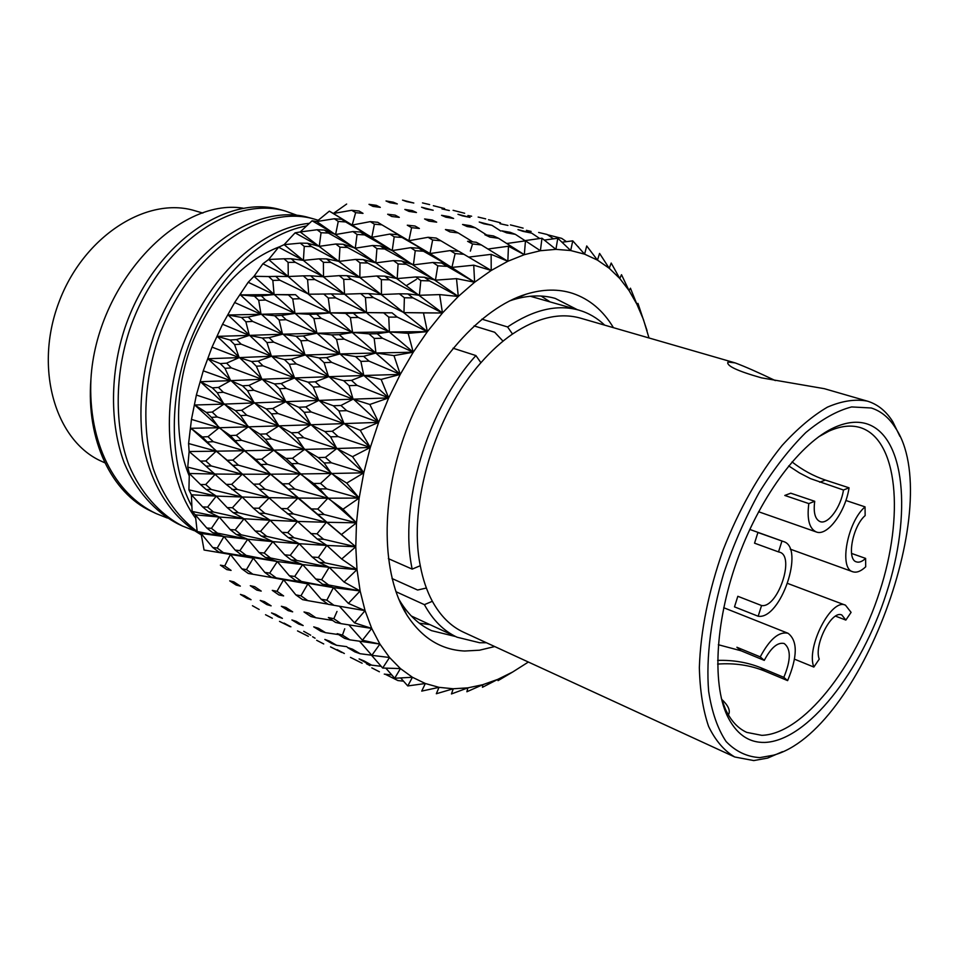 <?xml version="1.0" encoding="UTF-8"?>
<svg xmlns="http://www.w3.org/2000/svg" width="958" height="958" viewBox="0 0 958 958"><rect width="100%" height="100%" fill="white"/><g stroke="black" fill="none" stroke-linecap="round" stroke-linejoin="round"><path stroke-width="1.44" d="M104.913 462.846L101.847 461.445C55.684 441.387 33.781 368.986 58.761 302.716C83.202 236.255 147.113 195.803 195.145 210.82L202.857 213.071M494.711 646.554L479.515 650.207L464.654 651.021C441.015 649.919 421.736 637.884 406.827 614.916C381.595 574.812 380.015 500.878 405.713 431.89C431.387 362.878 480.928 307.985 526.241 294.142C543.078 289.029 558.574 288.789 572.728 293.399C589.625 299.147 603.181 310.572 613.419 327.672M398.624 598.834L400.42 601.852C408.898 615.323 419.269 624.927 431.543 630.651L455.637 636.555M577.327 309.685L555.233 298.405C542.204 294.705 528.074 295.184 512.853 299.83L509.524 300.944M191.828 506.363C168.452 463.097 168.177 392.445 192.702 335.132C218.065 275.305 263.103 234.159 306.512 225.896M309.29 223.322C262.588 227.836 211.981 272.24 185.732 337.935C160.214 401.055 165.279 477.551 195.66 518.254M201.192 534.324C179.386 519.547 163.423 497.705 153.292 468.797C141.281 428.466 143.999 377.859 160.154 333.312C190.75 251.307 261.917 203.755 314.044 219.023L318.152 220.28M314.044 219.023L309.051 217.634C256.049 201.994 183.517 251.547 153.879 335.216C142.287 370.279 138.479 405.318 142.455 440.345C149.927 484.329 171.015 517.464 201.276 534.827M194.115 530.612L182.535 526.062C159.399 514.015 140.563 492.568 128.887 465.061C114.337 426.25 114.685 374.794 129.749 329.384C158.309 245.488 231.656 195.145 285.472 211.083L297.028 215.287M285.472 211.083L280.634 209.742C226.771 193.791 153.472 243.955 124.995 327.612C109.966 372.89 109.667 424.226 124.241 462.954C135.928 490.412 154.789 511.835 177.925 523.882L182.535 526.062M541.102 296.046L550.096 301.902M429.95 624.64L419.317 623.191M332.21 431.256L344.054 423.616L360.256 430.334L378.649 422.358L370.303 447.458L338.102 436.597L332.21 431.256L324.786 431.507L330.57 436.824L336.773 448.512L352.52 456.679L370.303 447.458L336.773 448.512L303.782 437.698L298.178 432.513L291.376 432.788L296.908 437.962L304.572 449.41L318.2 457.553L324.151 462.942L331.36 473.503L346.748 483.095L363.789 472.821L331.444 462.81L325.373 457.373L318.2 457.553M330.57 436.824L338.102 436.597M338.916 410.922L346.688 410.671L340.952 405.474L333.288 405.761L338.916 410.922L344.054 423.616L311.242 411.988L305.806 406.911L298.776 407.234L304.141 412.299L310.775 424.777L324.786 431.507M349.071 385.655L357.071 385.391L351.478 380.374L343.599 380.661L349.071 385.655L353.095 399.163L369.836 404.468L388.685 397.893L378.649 422.358L310.775 424.777L278 413.545L272.767 408.539L266.228 408.886L271.437 413.88L278.85 425.855L291.376 432.788M304.141 412.299L311.242 411.988M305.806 406.911L318.798 400.42L286.262 388.409L281.185 383.535L274.431 383.907L279.473 388.768L285.831 401.677L298.776 407.234M313.254 387.068L320.571 386.745L315.29 381.823L308.045 382.158L313.254 387.068L318.798 400.42L285.831 401.677L253.918 390.277L248.972 385.415L242.578 385.823L247.523 390.684L254.193 402.911L266.228 408.886M279.473 388.768L286.262 388.409M281.185 383.535L294.597 377.955L262.959 365.8L258.169 361.094L251.571 361.501L256.349 366.219L261.953 379.272L274.431 383.907M289.328 364.291L296.333 363.932L291.412 359.226L284.454 359.585L289.328 364.291L294.597 377.955L261.953 379.272L231.321 367.884L226.615 363.154L220.268 363.609L224.986 368.339L230.638 380.637L242.578 385.823M256.349 366.219L262.959 365.8M346.652 204.042L333.336 213.478L329.348 211.155L316.691 221.537L312.08 220.783L300.213 231.956L295.1 232.83L284.119 244.649L278.634 247.212L268.647 259.486L262.911 263.761L254.014 276.299L248.182 282.275L234.65 302.524L222.543 324.247L212.029 347.119L203.264 370.83L196.378 395.031L191.468 419.388L188.582 443.53L189.133 451.541L187.744 467.133L189.313 473.48L188.93 489.861L191.384 494.783L192.115 511.428L195.324 514.865L197.192 531.558L201.048 533.462L204.066 550.024L230.435 554.442L241.871 568.872L248.266 573.459L252.852 574.237L246.446 569.615L241.871 568.872M258.169 361.094L271.437 356.256L241.129 344.15L236.578 339.587L230.04 340.018L234.578 344.581L239.153 357.609L251.571 361.501M266.935 342.545L273.748 342.162L269.114 337.647L262.312 338.018L266.935 342.545L271.437 356.256L239.153 357.609L212.029 347.119M234.578 344.581L241.129 344.15M324.151 462.942L331.444 462.81M360.256 430.334L370.303 447.458L363.789 472.821L331.36 473.503L298.285 463.516L292.501 458.247L285.951 458.439L291.663 463.672L300.285 473.959L313.613 483.479L319.756 488.927L327.887 498.208L343 509.201L359.154 498.064L326.786 488.903L320.535 483.419L313.613 483.479M296.908 437.962L303.782 437.698M325.373 457.373L336.773 448.512L304.572 449.41L271.677 438.968L266.264 433.878L259.965 434.154L265.342 439.243L273.748 450.152L285.951 458.439M271.437 413.88L278 413.545M298.178 432.513L310.775 424.777L278.85 425.855L246.757 415.245L241.632 410.264L235.464 410.635L240.59 415.604L248.29 426.849L259.965 434.154M247.523 390.684L253.918 390.277M272.767 408.539L285.831 401.677L254.193 402.911L223.334 392.289L218.46 387.439L212.341 387.858L217.227 392.72L223.933 404.12L235.464 410.635M224.986 368.339L231.321 367.884M248.972 385.415L261.953 379.272L230.638 380.637L203.264 370.83M319.756 488.927L326.786 488.903M352.52 456.679L363.789 472.821L359.154 498.064L327.887 498.208L294.825 489.047L288.861 483.754L282.562 483.826L297.962 498.076L341.311 534.624L356.484 522.829L324.175 514.518L317.745 509.021L311.087 508.938M291.663 463.672L298.285 463.516M320.535 483.419L331.36 473.503L300.285 473.959L267.354 464.319L261.762 459.181L255.702 459.361L270.587 474.198L282.562 483.826M265.342 439.243L271.677 438.968M292.501 458.247L304.572 449.41L273.748 450.152L241.584 440.321L236.267 435.279L230.339 435.567L244.29 450.739L255.702 459.361M240.59 415.604L246.757 415.245M266.264 433.878L278.85 425.855L248.29 426.849L217.298 417.005L212.221 412.06L206.341 412.431L211.407 417.377L219.095 427.747L230.339 435.567M217.227 392.72L223.334 392.289M241.632 410.264L254.193 402.911L223.933 404.12L196.378 395.031M317.409 514.386L324.175 514.518M346.748 483.095L359.154 498.064L356.484 522.829L326.367 522.29L293.435 513.931L287.28 508.65L281.233 508.566L297.591 521.427L317.122 538.971L326.822 545.425L341.683 559.005L355.777 546.79L323.624 539.282L317.014 533.822L310.62 533.558M288.454 489.083L294.825 489.047M317.745 509.021L327.887 498.208L297.962 498.076L265.091 489.239L259.307 484.077L253.487 484.149L281.233 508.566M261.271 464.498L267.354 464.319M288.861 483.754L300.285 473.959L270.587 474.198L238.434 465.169L232.926 460.091L227.238 460.271L253.487 484.149M235.644 440.608L241.584 440.321M261.762 459.181L273.748 450.152L244.29 450.739L213.263 441.686L207.994 436.68L202.354 436.968L216.209 451.17L227.238 460.271M211.407 417.377L217.298 417.005M236.267 435.279L248.29 426.849L219.095 427.747L191.468 419.388M317.122 538.971L323.624 539.282M343 509.201L356.484 522.829L355.777 546.79L326.822 545.425L294.094 537.833L287.759 532.612L281.963 532.349L288.214 537.534L299.159 543.701L312.188 557.017L318.87 562.346L329.181 567.292L344.066 582.033L357.011 569.591L325.121 562.873L318.331 557.472L312.188 557.017M287.316 513.811L293.435 513.931M317.014 533.822L326.367 522.29L297.591 521.427L264.887 513.356L258.923 508.243L253.343 508.147L259.283 513.237L270.144 520.242L281.963 532.349M259.247 489.275L265.091 489.239M287.28 508.65L297.962 498.076L269.39 497.669L237.344 489.418L231.656 484.353L226.196 484.401L242.17 497.01L253.343 508.147M232.734 465.337L238.434 465.169M259.307 484.077L270.587 474.198L242.242 474.234L211.275 465.959L205.826 460.954L200.414 461.121L226.196 484.401M190.774 429.435L190.929 428.13M207.611 441.961L213.263 441.686M232.926 460.091L244.29 450.739L216.209 451.17L188.582 443.53M318.87 562.346L325.121 562.873M341.311 534.624L355.777 546.79L357.011 569.591L329.181 567.292L296.764 560.43L290.262 555.305L284.694 554.838L291.124 559.927L302.62 564.597L315.733 579.003L322.583 584.212L333.396 587.625L348.389 603.408L360.136 590.966L328.582 584.967L321.637 579.686L315.733 579.003M288.214 537.534L294.094 537.833M318.331 557.472L326.822 545.425L299.159 543.701L266.719 536.372L260.564 531.319L255.223 531.043L261.342 536.061L272.814 541.629L284.694 554.838M259.283 513.237L264.887 513.356M287.759 532.612L297.591 521.427L270.144 520.242L238.314 512.734L232.423 507.74L227.202 507.62L233.081 512.602L244.027 518.769L255.223 531.043M231.884 489.442L237.344 489.418M258.923 508.243L269.39 497.669L242.17 497.01L211.347 489.502L205.707 484.532L200.521 484.544L206.174 489.502L216.292 496.1L227.202 507.62M205.874 466.115L211.275 465.959M231.656 484.353L242.242 474.234L215.394 474.042L187.744 467.133M322.583 584.212L328.582 584.967M341.683 559.005L357.011 569.591L360.136 590.966L333.396 587.625L301.363 581.446L294.693 576.441L289.352 575.758L295.95 580.716L307.877 583.877L321.169 599.253L328.175 604.306L333.947 605.3L326.834 600.175L321.169 599.253M291.124 559.927L296.764 560.43M321.637 579.686L329.181 567.292L302.62 564.597L270.515 557.963L264.192 553.029L259.079 552.55L265.378 557.448L277.317 561.544L289.352 575.758M261.342 536.061L266.719 536.372M290.262 555.305L299.159 543.701L272.814 541.629L241.272 534.827L235.213 529.918L230.219 529.606L236.279 534.492L247.751 539.234L259.079 552.55M233.081 512.602L238.314 512.734M260.564 531.319L270.144 520.242L244.027 518.769L213.442 511.991L207.611 507.093L202.665 506.938L208.509 511.811L219.202 517.021L230.219 529.606M206.174 489.502L211.347 489.502M232.423 507.74L242.17 497.01L216.292 496.1L188.93 489.861M339.407 606.246L354.544 622.88L365.07 610.653L333.947 605.3M344.066 582.033L360.136 590.966L365.07 610.653L344.138 607.061M295.95 580.716L301.363 581.446M326.834 600.175L333.396 587.625L276.191 577.89L269.701 573.1L264.803 572.405L271.258 577.147L283.568 579.77L295.83 594.87L302.596 599.648L307.781 600.63L300.956 595.792L295.83 594.87M265.378 557.448L270.515 557.963M294.693 576.441L302.62 564.597L277.317 561.544L246.158 555.4L239.919 550.622L235.141 550.108L241.368 554.862L253.259 558.155L264.803 572.405M236.279 534.492L241.272 534.827M264.192 553.029L272.814 541.629L247.751 539.234L217.502 533.139L211.478 528.349L206.76 528.002L212.784 532.756L223.956 536.54L235.141 550.108M208.509 511.811L213.442 511.991M235.213 529.918L244.027 518.769L219.202 517.021L192.115 511.428M335.516 622.401L341.072 623.658L333.827 618.712L328.366 617.527L335.516 622.401M348.808 624.867L362.411 640.243L371.704 628.412L341.072 623.658M327.959 604.151L307.781 600.63M333.827 618.712L337 611.444M271.258 577.147L276.191 577.89M300.956 595.792L307.877 583.877L252.852 574.237M241.368 554.862L246.158 555.4M269.701 573.1L277.317 561.544L223.418 552.682L217.227 548.036L212.712 547.485L218.903 552.095L230.435 554.442L220.46 552.658M212.784 532.756L217.502 533.139M239.919 550.622L247.751 539.234L223.956 536.54L197.192 531.558M344.485 638.315L349.838 639.836L342.449 635.106L337.192 633.657L344.485 638.315M359.513 641.213L371.836 655.344L379.907 644.075L349.838 639.836M310.907 616.533L315.901 617.766L308.943 613.12L304.009 611.958L310.907 616.533M332.618 620.425L315.901 617.766M342.449 635.106L344.736 628.783M278.886 594.93L283.628 595.912L276.982 591.302L272.276 590.367L278.886 594.93M276.982 591.302L283.568 579.77L269.689 577.159M218.903 552.095L223.418 552.682M246.446 569.615L253.259 558.155L230.435 554.442L224.723 565.938L220.4 565.16L226.759 569.591L231.082 570.405L224.723 565.938M354.903 651.907L360.076 653.703L352.568 649.213L347.491 647.488L354.903 651.907M371.728 655.224L360.076 653.703M371.476 655.188L382.661 668.037L389.535 657.499L371.836 655.344M320.762 631.214L325.576 632.699L318.475 628.28L313.733 626.855L320.762 631.214M338.677 634.603L325.576 632.699M288.118 610.629L292.669 611.851L285.891 607.444L281.365 606.27L288.118 610.629M256.828 590.104L261.223 591.098L254.672 586.667L250.289 585.697L256.828 590.104M366.603 663.08L371.62 665.151L364.016 660.9L359.094 658.924L366.603 663.08M381.14 666.301L371.62 665.151M385.834 668.157L394.696 678.252L400.432 668.588L382.661 668.037M331.971 643.56L336.617 645.309L329.42 641.118L324.834 639.441L331.971 643.56M346.844 646.674L336.617 645.309M298.788 624.089L303.171 625.562L296.262 621.383L291.915 619.958L298.788 624.089M266.911 604.606L271.126 605.851L264.444 601.636L260.229 600.427L266.911 604.606M236.195 585.075L240.338 586.128L233.848 581.865L229.704 580.847L236.195 585.075M379.404 671.774L371.812 667.882L379.404 671.774M391.81 674.959L384.278 674.121M400.648 677.953L407.785 685.94L412.431 677.27L394.696 678.252M344.353 653.5L337.132 649.632L344.353 653.5M310.715 635.214L303.734 631.322L310.715 635.214M278.323 616.868L282.406 618.353L275.605 614.377L271.533 612.916L278.323 616.868M247.056 598.415L251.044 599.708L244.422 595.66L240.434 594.403L247.056 598.415M403.522 681.174L397.893 680.563L385.475 674.36M348.389 603.408L365.07 610.653L371.704 628.412L379.907 644.075L389.535 657.499L400.432 668.588L412.431 677.27L425.34 683.509L439.015 687.341L453.254 688.766L467.899 687.856L482.796 684.695L497.789 679.366L512.71 671.989L498.052 680.647L497.789 679.366L482.461 687.293L482.796 684.695L466.869 691.76L467.899 687.856L451.446 693.951L453.254 688.766L436.333 693.748L439.015 687.341L421.724 691.101L425.34 683.509L407.785 685.94M362.148 663.235L350.448 657.38M323.732 643.944L316.667 640.303L323.732 643.944M290.909 626.795L284.023 623.095L290.909 626.795M259.163 609.48L252.433 605.719L259.163 609.48M369.944 665.606L366.459 663.738M341.671 652.446L330.522 646.878M308.32 636.316L297.519 630.903M272.347 618.233L265.522 614.725L272.347 618.233M315.05 638.196L312.595 636.771M562.035 242.218L572.764 240.853L584.596 254.157L586.727 245.966L597.469 260.121L599.576 253.415L609.228 268.276L611.192 263.043L619.766 278.467L621.503 274.707L629.023 290.525L630.436 288.202L636.926 304.297L637.944 303.363L647.045 330.594M578.44 246.901L577.806 246.457M548.156 234.914L561.687 238.362L566.465 241.656M526.397 230.339L531.127 231.429M538.635 232.459L547.126 234.471L538.635 232.459M553.508 238.817L547.126 234.471M544.348 240.075L557.796 238.231L570.693 250.541L572.764 240.853M510.434 224.902L523.104 228.124M488.508 219.729L500.495 222.783M467.923 215.514L471.623 216.221M523.032 231.357L531.63 233.105L517.991 229.633L523.032 231.357M539.737 238.518L531.63 233.105M524.972 240.626L541.977 238.207L555.915 249.355L557.796 238.231M499.944 223.693L507.944 225.441L499.944 223.693M478.15 217.071L485.694 218.855L478.15 217.071M453.098 210.317L464.666 213.263M433.351 205.707L444.596 208.557M506.698 232.866L515.38 234.351L510.255 232.327L501.705 230.842L506.698 232.866M525.355 240.865L515.38 234.351M506.758 243.512L525.463 240.853L540.396 250.721L541.977 238.207M483.862 223.801L491.957 225.31L479.216 222.028L483.862 223.801M500.735 231.022L491.957 225.31M462.379 215.849L470.019 217.394L457.96 214.293L462.379 215.849M441.985 208.916L449.326 210.521L441.985 208.916M422.478 202.904L429.627 204.593L422.478 202.904M489.789 237.069L498.543 238.291L493.454 235.943L484.844 234.722L489.789 237.069M487.945 249.02L508.447 246.23L524.313 254.684L498.543 238.291M467.157 226.543L475.324 227.788L470.606 225.717L462.558 224.471L467.157 226.543M486.664 234.973L475.324 227.788M445.901 217.179L453.613 218.472L449.194 216.64L441.542 215.322L445.901 217.179M425.771 208.88L433.196 210.245L421.592 207.227L425.771 208.88M406.575 201.575L413.808 203.024L402.528 200.114L406.575 201.575M472.534 243.979L481.323 244.937L476.246 242.278L467.6 241.308L472.534 243.979L470.366 251.116M468.654 257.115L491.131 254.349L507.848 261.271L481.323 244.937M450.009 231.932L458.223 232.938L453.541 230.555L445.434 229.549L450.009 231.932M472.773 241.883L458.223 232.938M428.909 221.106L436.68 222.16L432.286 220.017L424.586 218.951L428.909 221.106M408.97 211.395L416.455 212.508L412.275 210.592L404.839 209.443L408.97 211.395M390.002 202.713L397.319 203.922L393.295 202.198L386.014 200.964L390.002 202.713M455.122 253.583L451.913 267.402L473.731 265.174L491.214 270.467L458.858 251.307L450.2 250.577L455.122 253.583L463.923 254.301M432.633 240.003L440.86 240.769L436.189 238.063L428.07 237.297L432.633 240.003L429.998 253.559L450.2 250.577M458.595 251.283L440.86 240.769M411.593 227.669L419.388 228.483L415.03 226.028L407.294 225.202L411.593 227.669L408.862 240.721L428.07 237.297M391.774 216.496L399.294 217.37L395.151 215.143L387.667 214.245L391.774 216.496M372.961 206.389L380.314 207.359L376.338 205.335L369.01 204.341L372.961 206.389M437.794 265.821L435.447 280.167L456.499 278.634L474.617 282.227L441.494 262.995L432.86 262.492L437.794 265.821L446.572 266.324M415.245 250.709L423.46 251.236L418.778 248.218L410.671 247.679L415.245 250.709L413.425 264.875L432.86 262.492M441.494 262.995L451.913 267.402L423.46 251.236M394.193 236.854L401.989 237.44L397.618 234.674L389.882 234.075L394.193 236.854L392.217 250.589L410.671 247.679M418.778 248.218L429.998 253.559L401.989 237.44M374.386 224.196L381.919 224.843L377.787 222.304L370.291 221.621L374.386 224.196L371.812 237.321L389.882 234.075M397.618 234.674L408.862 240.721L381.919 224.843M355.646 212.64L363.01 213.371L359.058 211.035L351.706 210.281L355.646 212.64L352.197 225.058L370.291 221.621M420.801 280.598L419.388 295.292L439.662 294.597L458.295 296.453L429.519 280.898L424.406 277.245L415.82 276.946L420.801 280.598L429.519 280.898M398.085 263.965L406.264 264.288L401.558 260.947L393.487 260.612L398.085 263.965L397.175 278.586L415.82 276.946M424.406 277.245L435.447 280.167L406.264 264.288M376.913 248.613L384.673 248.984L380.302 245.895L372.59 245.499L376.913 248.613L375.811 262.875L393.487 260.612M401.558 260.947L413.425 264.875L384.673 248.984M357.047 234.459L364.555 234.89L360.412 232.028L352.927 231.573L357.047 234.459L355.286 248.182L372.59 245.499M380.302 245.895L392.217 250.589L364.555 234.89M338.258 221.43L345.622 221.945L341.671 219.298L334.33 218.759L338.258 221.43L335.599 234.518L352.927 231.573M360.412 232.028L371.812 237.321L345.622 221.945M404.372 297.77L403.965 312.619L423.472 312.907L442.464 312.991L413.006 297.89L407.833 293.914L399.33 293.807L404.372 297.77L413.006 297.89M649.009 337.97L643.453 319.577L636.926 304.297L629.023 290.525L619.766 278.467L609.228 268.276L597.469 260.121L584.596 254.157L570.693 250.541L555.915 249.355L540.396 250.721L524.313 254.684L507.848 261.271L491.214 270.467L474.617 282.227L458.295 296.453L442.464 312.991L403.965 312.619L373.416 297.591L368.602 293.627L360.699 293.639L365.417 297.603L366.531 312.583L383.631 312.859L388.756 317.122L389.415 331.935L408.168 333.336L427.376 331.648L397.271 317.086L392.014 312.823L383.631 312.859M381.392 279.652L389.499 279.796L384.745 276.132L376.745 275.988L381.392 279.652L381.464 294.549L399.33 293.807M407.833 293.914L419.388 295.292L389.499 279.796M360.004 262.827L367.716 263.007L363.298 259.606L355.646 259.414L360.004 262.827L359.849 277.461L376.745 275.988M384.745 276.132L397.175 278.586L367.716 263.007M339.958 247.212L347.419 247.439L343.251 244.266L335.815 244.015L339.958 247.212L339.12 261.378L355.646 259.414M363.298 259.606L375.811 262.875L347.419 247.439M321.05 232.722L328.378 233.034L324.403 230.064L317.098 229.74L321.05 232.722L319.265 246.338L335.815 244.015M343.251 244.266L355.286 248.182L328.378 233.034M388.756 317.122L397.271 317.086M439.662 294.597L442.464 312.991L427.376 331.648L389.415 331.935L358.268 317.457L353.358 313.218L345.587 313.362L350.4 317.601L352.592 332.462L368.962 333.875L374.183 338.414L382.553 338.27L377.212 333.719L368.962 333.875M365.417 297.603L373.416 297.591M392.014 312.823L366.531 312.583L335.779 297.902L331.217 293.914L323.768 294.034L328.271 298.034L330.199 312.859L345.587 313.362M343.718 279.365L351.335 279.377L346.856 275.676L339.288 275.653L343.718 279.365L344.569 294.19L360.699 293.639M368.602 293.627L381.464 294.549L351.335 279.377M323.397 262.324L330.785 262.384L326.558 258.899L319.194 258.828L323.397 262.324L323.529 276.778L339.288 275.653M346.856 275.676L359.849 277.461L330.785 262.384M304.261 246.422L311.518 246.541L307.506 243.26L300.249 243.128L304.261 246.422L303.411 260.384L319.194 258.828M326.558 258.899L339.12 261.378L311.518 246.541M374.183 338.414L375.955 352.987L393.978 355.61L413.233 352.209L382.553 338.27M423.472 312.907L427.376 331.648L413.233 352.209L375.955 352.987L344.269 339.144L339.252 334.641L331.636 334.893L336.557 339.383L344.269 339.144M350.4 317.601L358.268 317.457M377.212 333.719L389.415 331.935L352.592 332.462L321.277 318.355L316.619 314.104L309.314 314.332L313.925 318.595L316.942 333.228L331.636 334.893M328.271 298.034L335.779 297.902M353.358 313.218L366.531 312.583L330.199 312.859L299.902 298.74L295.507 294.681L288.382 294.896L292.753 298.968L295.016 313.422L309.314 314.332M307.578 279.652L314.859 279.544L310.572 275.772L303.303 275.856L307.578 279.652L308.763 294.202L323.768 294.034M331.217 293.914L344.569 294.19L314.859 279.544M319.242 294.154L308.763 294.202L279.892 280.227L275.724 276.371L268.683 276.551L272.838 280.419L274.084 294.561L288.382 294.896M288.107 262.384L295.28 262.324L291.196 258.756L284.035 258.792L288.107 262.384L288.274 276.527L303.303 275.856M310.572 275.772L323.529 276.778L295.28 262.324M360.891 361.37L369.081 361.142L363.621 356.34L355.55 356.58L360.891 361.37L363.789 375.5L381.14 379.428L400.276 374.398L369.081 361.142M408.168 333.336L413.233 352.209L400.276 374.398L363.789 375.5L331.636 362.352L326.498 357.621L319.062 357.933L324.103 362.651L331.636 362.352M336.557 339.383L339.874 353.933L355.55 356.58M363.621 356.34L375.955 352.987L339.874 353.933L308.057 340.461L303.279 335.971L296.142 336.294L300.872 340.785L308.057 340.461M313.925 318.595L321.277 318.355M339.252 334.641L352.592 332.462L316.942 333.228L286.131 319.709L281.628 315.398L274.647 315.721L279.125 320.032L282.514 334.21L296.142 336.294M292.753 298.968L299.902 298.74M316.619 314.104L330.199 312.859L295.016 313.422L265.594 300.01L261.318 295.89L254.421 296.19L258.696 300.321L261.031 314.272L274.647 315.721M240.29 294.98L240.937 294.01M272.838 280.419L279.892 280.227M295.507 294.681L274.084 294.561L248.182 282.275M393.978 355.61L400.276 374.398L388.685 397.893L357.071 385.391M381.14 379.428L388.685 397.893L353.095 399.163L320.571 386.745M324.103 362.651L328.546 376.698L343.599 380.661M351.478 380.374L363.789 375.5L328.546 376.698L296.333 363.932M300.872 340.785L305.015 355.023L319.062 357.933M326.498 357.621L339.874 353.933L305.015 355.023L273.748 342.162M279.125 320.032L286.131 319.709M303.279 335.971L316.942 333.228L282.514 334.21L252.613 321.409L248.206 317.062L241.476 317.433L245.871 321.804L249.331 335.384L262.312 338.018M258.696 300.321L265.594 300.01M281.628 315.398L295.016 313.422L261.031 314.272L234.65 302.524M369.836 404.468L378.649 422.358L346.688 410.671M340.952 405.474L353.095 399.163L318.798 400.42L333.288 405.761M315.29 381.823L328.546 376.698L294.597 377.955L308.045 382.158M291.412 359.226L305.015 355.023L271.437 356.256L284.454 359.585M245.871 321.804L252.613 321.409M269.114 337.647L282.514 334.21L249.331 335.384L222.543 324.247M371.704 628.412L354.544 622.88M379.907 644.075L362.411 640.243M290.046 626.64L279.508 621.383M512.71 671.989L528.373 662.038M524.313 254.684L525.463 240.853M507.848 261.271L508.447 246.23M474.701 260.684L491.214 270.467L491.131 254.349M390.864 230.255L429.998 253.559L474.617 282.227L473.731 265.174M341.671 219.298L352.197 225.058L392.217 250.589L458.295 296.453L456.499 278.634M406.479 285.556L416.467 279.329M167.399 518.038L156.178 513.596C114.517 494.041 87.92 442.512 90.926 379.188C85.98 440.488 111.799 492.963 151.017 511.153L156.178 513.596M242.997 208.161C177.661 197.695 96.351 284.083 90.926 379.188M279.401 246.817C243.26 260.744 214.616 291.807 193.456 340.03C175.242 384.565 173.649 438.345 189.217 475.875M205.826 460.954L216.209 451.17L189.133 451.541L200.414 461.121M207.994 436.68L219.095 427.747L190.977 428.286L202.354 436.968M212.221 412.06L223.933 404.12L194.749 405.006L206.341 412.431M218.46 387.439L230.638 380.637L200.438 381.715L212.341 387.858M226.615 363.154L239.153 357.609L207.958 358.735L220.268 363.609M236.578 339.587L249.331 335.384L217.25 336.378L230.04 340.018M248.206 317.062L261.031 314.272L228.112 315.014L241.476 317.433M261.318 295.89L274.084 294.561L240.434 294.896L254.421 296.19M275.724 276.371L288.274 276.527L262.911 263.761M388.685 397.893L254.014 276.299L268.683 276.551M291.196 258.756L303.411 260.384L278.634 247.212M400.276 374.398L268.647 259.486L284.035 258.792M307.506 243.26L319.265 246.338L295.1 232.83M413.233 352.209L344.569 294.19L284.119 244.649L300.249 243.128M324.403 230.064L335.599 234.518L312.08 220.783M427.376 331.648L359.849 277.461L300.213 231.956L317.098 229.74M351.706 210.281L333.336 213.478L352.197 225.058L329.348 211.155M442.464 312.991L375.811 262.875L316.691 221.537L334.33 218.759M217.227 548.036L223.956 536.54L201.048 533.462L212.712 547.485M211.478 528.349L219.202 517.021L195.324 514.865L206.76 528.002M207.611 507.093L216.292 496.1L191.384 494.783L202.665 506.938M205.707 484.532L215.394 474.042L189.313 473.48L200.521 484.544M370.303 447.458L294.597 377.955L228.112 315.014M378.649 422.358L240.434 294.896M249.643 480.605L190.977 428.286M355.777 546.79L270.587 474.198L194.749 405.006M356.484 522.829L273.748 450.152L200.438 381.715M359.154 498.064L278.85 425.855L207.958 358.735M363.789 472.821L285.831 401.677L217.25 336.378M778.519 551.904L754.545 543.174L757.91 532.516L783.512 541.557C805.283 547.545 780.65 619.958 758.173 616.234L761.562 605.54C777.561 608.402 795.296 556.502 779.752 552.215L778.519 551.904L781.92 541.15M758.173 616.234L734.499 606.881L737.828 596.295L761.562 605.54M721.649 699.268C727.96 705.196 730.355 710.106 728.822 713.997M782.494 751.683L767.621 758.089L753.766 760.58L734.75 756.988C724.176 750.785 715.446 740.582 708.573 726.368C702.992 709.974 699.915 690.383 699.352 667.618C700.573 630.795 708.489 591.601 723.086 550.036C739.217 509.045 758.856 474.222 782.015 445.566C797.331 428.705 812.468 415.904 827.413 407.15C841.914 400.887 855.183 398.875 867.241 401.103L824.347 388.685L761.514 377.859C737.169 370.95 726.008 365.669 728.032 362.028L735.169 362.902C744.809 366.495 758.209 372.387 775.357 380.601M866.271 423.664C905.406 435.507 912.016 514.686 886.473 593.062C861.398 671.546 807.402 740.881 764.759 742.438C748.509 742.809 735.972 733.852 727.146 715.566C711.698 682.455 715.662 617.91 738.774 555.88C761.85 493.825 801.056 442.416 834.406 427.46C846.201 422.191 856.823 420.921 866.271 423.664M721.338 698.214L725.386 709.124C730.786 720.667 737.911 728.415 746.773 732.391L761.802 735.337C803.008 734.139 855.326 667.463 879.648 591.637C904.412 515.907 898.005 439.363 860.248 427.567L859.769 427.436C850.584 424.825 840.286 426.071 828.862 431.184L818.659 436.788M871.265 407.988L851.65 406.934C837.112 410.671 821.808 419.233 805.738 432.609C789.596 448.631 774.136 468.486 759.359 492.161C745.42 517.536 733.565 544.515 723.805 573.088C711.064 616.102 705.854 657.595 708.645 691.353C711.878 712.213 717.71 728.954 726.116 741.564C735.768 751.527 747.036 756.88 759.922 757.61L773.345 755.215C860.356 732.14 946.013 502.028 895.287 427.675C889 417.652 881.001 411.09 871.265 407.988M867.241 401.103L868.068 401.342C878.103 404.611 886.366 411.413 892.832 421.76L899.897 436.333M734.75 756.988L463.612 632.244C450.931 626.4 440.524 616.09 432.357 601.289C426.873 591.134 422.849 579.279 420.287 565.711C407.892 505.261 434.764 414.251 480.928 362.723C491.083 351.119 501.597 341.563 512.506 334.043C537.163 317.601 559.843 312.308 580.536 318.164L734.319 362.651M486.46 642.758L479.719 642.758L457.062 637.214C443.805 631.059 432.92 620.209 424.394 604.654L395.894 591.673M392.014 578.524L417.616 590.032L426.382 588.032M388.361 558.634L412.179 569.112C398.552 505.8 426.969 409.377 475.91 355.574L453.05 348.209M412.179 569.112L420.287 565.711M480.928 362.723L475.91 355.574M503.034 341.156L494.687 332.258L474.078 325.912M481.862 319.146L507.584 326.953C533.402 309.662 557.161 304.057 578.836 310.117C588.535 312.943 597.157 317.96 604.69 325.157M507.584 326.953L512.506 334.043M432.357 601.289L424.394 604.654M758.592 511.752L816.276 531.953C809.306 528.708 806.816 519.26 808.815 503.597L784.794 495.454L790.745 493.19L814.719 501.285C813.27 512.494 815.054 519.272 820.06 521.595C827.975 524.924 840.968 507.213 843.459 490.017L810.516 478.641L799.463 472.929L788.697 465.899M792.026 461.924C802.397 470.007 813.51 476.054 825.365 480.066L849.051 487.814C845.555 511.859 827.389 536.648 816.276 531.953M843.459 490.017L849.051 487.814M808.815 503.597L814.719 501.285M790.218 549.138L852.764 571.746C838.729 568.573 847.411 521.763 865.05 506.866L865.146 515.596C852.572 526.277 846.393 559.616 856.44 561.891C859.134 562.753 862.188 561.592 865.613 558.406L851.542 553.425M852.764 571.746C856.572 572.98 860.883 571.327 865.697 566.801L865.613 558.406M865.05 506.866L845.878 500.483M845.842 620.077L841.866 615.024C831.819 609.683 813.593 645.033 819.246 659.128L813.845 667.055C805.834 647.404 831.424 597.72 845.483 605.193L851.087 612.366L845.842 620.077L835.544 616.138M794.541 659.188L813.845 667.055M717.638 660.409C733.098 659.93 747.515 662.373 760.88 667.762L783.824 677.33C790.973 660.134 791.092 648.865 784.171 643.501C777.668 642.028 771.034 647.656 764.268 660.373L740.989 650.757L718.332 644.734M723.721 607.719L788.063 633.286C797.775 640.794 797.631 656.577 787.62 680.623L764.759 671.079C750.138 665.175 734.427 662.852 717.626 664.086M788.063 633.286C778.998 631.238 769.717 639.106 760.245 656.889L764.268 660.373M787.62 680.623L783.824 677.33M740.989 650.757L736.894 647.261L760.245 656.889M819.725 482.209L825.365 480.066M764.759 671.079L760.88 667.762M280.538 579.123L285.28 580.081M227.286 553.796L232.602 554.814M518.314 226.89L513.344 225.633M460.391 212.173L455.733 210.988M503.621 676.731L498.016 680.384M639.896 310.667L637.824 303.482M400.42 601.852L406.827 614.916M512.853 299.83L526.241 294.142M749.791 529.439L783.512 541.557M578.836 310.117L530.325 296.262M457.062 637.214L411.293 615.982M895.287 427.675L892.832 421.76M773.345 755.215L767.621 758.089M725.386 709.124L727.146 715.566M828.862 431.184L834.406 427.46M728.032 362.028L727.685 363.154M787.704 583.458L845.483 605.193"/></g></svg>
